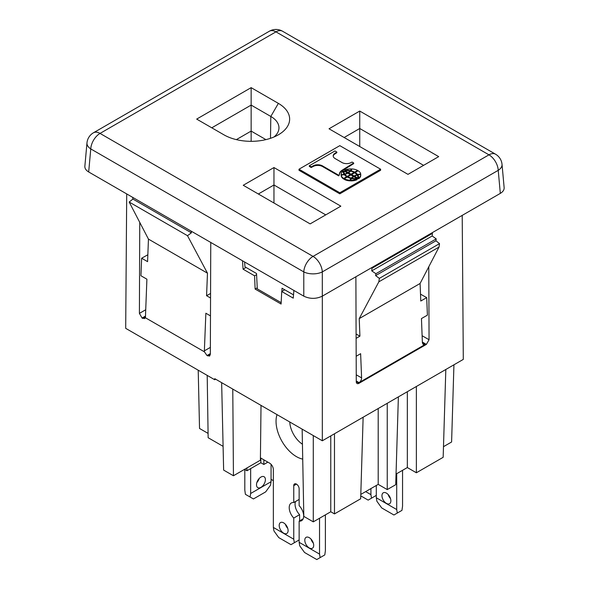 <?xml version="1.0" encoding="UTF-8"?>
<svg xmlns="http://www.w3.org/2000/svg" width="589" height="589" viewBox="0 0 589 589"><rect width="100%" height="100%" fill="white"/><g stroke="black" fill="none" stroke-linecap="round" stroke-linejoin="round"><path stroke-width="0.88" d="M267.862 462.144L263.828 464.471L263.879 459.84M453.935 364.797L451.601 441.993L443.488 446.683M462.21 215.383L463.3 359.393L416.371 386.487L416.371 472.776L407.33 467.556L396.044 474.071M232.773 389.086L221.648 382.659L223.636 470.096L233.443 475.757L232.773 389.086L302.15 429.138L313.282 435.565L313.282 521.854L303.814 516.384L302.15 429.138M261.015 405.387L260.397 460.193L233.443 475.757M207.203 375.392L208.145 437.715L223.098 446.344M246.96 467.953L246.968 470.744L244.545 469.345M407.33 467.556L407.33 391.707M416.371 472.776L443.164 457.307L445.821 369.487M363.133 417.226L360.667 498.78L334.478 513.902L330.768 511.76L313.282 521.854M387.245 489.592L395.72 484.695L398.378 396.876L387.245 403.303L387.245 489.592L378.204 484.372L360.799 494.421M378.204 484.372L378.204 408.523M208.079 433.394L199.531 428.461L198.213 370.209M263.828 464.471L260.831 462.74L246.968 470.744M416.371 386.487L398.378 396.876M210.759 242.447L210.339 354.342L209.581 356.073L207.004 355.535L204.435 351.832L145.299 317.692A3.814 2.297 -117.6 0 0 145.454 316.845L146.904 279.193L140.94 275.748L141.64 258.225L147.846 254.765M191.131 231.116L191.388 232.832L187.493 235.703L207.468 273.178L148.45 239.105L147.581 261.649L141.64 258.225M210.487 315.903L205.863 313.23L204.361 350.853A3.814 2.297 -117.6 0 0 204.435 351.832M210.553 298.005L206.57 295.707L210.567 293.477M207.468 273.178L206.57 295.707M132.672 197.367L132.923 199.075L129.168 202.027L148.45 239.105M191.388 232.832L132.923 199.075M187.493 235.703L129.168 202.027M145.726 309.74L139.402 313.385L142.082 318.053L144.658 318.59L145.299 317.692M139.402 313.385L139.755 222.377M420.509 294.161L426.701 297.614L427.408 315.144L421.452 318.575L422.387 342.791L423.263 344.587L425.199 344.418L359.032 382.622A3.814 2.297 117.6 0 0 361.602 377.888L360.63 353.694L356.176 356.264M426.701 297.614L420.774 301.038L420.097 283.471L359.224 318.612L359.923 336.172L356.109 338.373M431.774 232.957L432.429 233.391L432.179 235.983L436.213 238.891L435.934 240.805L439.534 243.625L379.353 278.376L378.83 281.829L439.026 247.071L420.097 283.471M378.83 281.829L359.224 318.612M439.534 243.625L439.026 247.071M435.934 240.805L375.62 275.623L379.353 278.376M436.213 238.891L375.915 273.708L375.62 275.623M432.179 235.983L371.74 270.881L375.915 273.708M432.429 233.391L371.99 268.282L371.74 270.881M371.313 267.862L371.99 268.282M428.777 266.773L429.057 339.728L422.114 335.723M355.881 276.771L356.271 381.753A3.806 2.209 119.8 0 0 357.03 383.483A3.806 2.209 119.8 0 0 358.973 383.314L426.384 344.396L429.057 339.728M359.923 336.172L356.095 334.029M387.245 403.303L322.323 440.786L313.282 435.565M221.648 382.659L214.735 378.668L214.735 379.743L215.662 379.206M214.735 379.743L125.693 328.338L126.709 193.921M242.484 260.765L243.066 269.173L246.047 267.458M284.708 289.781L281.726 291.496L293.248 298.152L293.889 290.443M281.726 291.496L281.1 304.042L255.118 289.044L257.231 287.83M255.118 289.044L254.588 275.829L256.598 274.665M243.066 269.173L254.588 275.829M322.323 440.786L322.323 296.149M260.831 458.08L260.831 462.74M330.768 511.76L330.768 435.912M334.478 433.769L334.478 513.902M344.138 137.509L359.746 128.49L423.587 165.354M359.746 111.056L438.695 156.63L407.978 174.366L329.03 128.785L359.746 111.056L359.746 146.521M273.959 203.014L273.959 184.99L325.739 214.882M258.343 194.002L273.959 184.99L273.959 167.548L340.847 206.165L310.131 223.894L243.242 185.277L273.959 167.548M251.142 87.651L278.369 103.377A38.506 22.235 0 0 1 278.369 134.815A38.506 22.235 0 0 1 223.908 134.815L196.682 119.096L251.142 87.651L251.142 105.092L211.782 127.813M236.358 139.622L251.142 131.089L265.919 139.622M273.981 136.994A27.83 16.065 0 0 0 278.965 128.012A27.83 16.065 0 0 0 270.815 116.453L251.142 105.092L251.142 141.331M281.167 302.665L257.283 288.868L256.539 273.517L244.958 266.832L244.59 261.98M281.888 291.408L282.021 288.227L293.521 294.868M269.394 31.21L93.482 132.768A13.12 7.576 -120 0 1 100.034 133.416L313.046 256.399L488.966 154.841L275.954 31.858L100.034 133.416A13.12 7.576 120 0 0 90.772 148.914L88.681 171.966L303.784 296.157C309.961 299.079 316.138 299.079 322.308 296.157L500.319 193.383L498.228 170.331A13.12 7.554 -5.2 0 0 502.027 164.36A13.12 13.12 0 0 0 495.518 154.185L282.506 31.21A13.12 13.12 0 0 0 269.394 31.21A13.12 7.576 60 0 1 275.954 31.858A13.12 7.576 -60 0 1 282.506 31.21M88.681 171.966C86.009 170.361 84.735 168.447 84.86 166.223L86.973 142.943A13.12 7.554 -174.8 0 0 90.772 148.914L303.784 271.897A13.12 6.759 0 0 0 322.308 271.897L498.228 170.331A13.12 7.576 60 0 0 488.966 154.841A13.12 7.576 -60 0 1 495.518 154.185M502.027 164.36L504.14 187.641C504.265 189.864 502.991 191.778 500.319 193.383M298.998 169.212L298.998 170.287L339.794 193.84L380.604 170.28L380.604 169.205L339.809 145.652L298.998 169.212L339.794 192.765L380.604 169.205M339.794 193.84L339.794 192.765M355.182 172.474A11.817 6.825 180 0 1 357.611 174.602A7.959 4.594 180 0 1 360.704 174.042A9.174 5.301 180 0 0 358.149 170.758L355.182 172.474L355.182 173.114A11.817 6.825 180 0 1 357.611 175.242A7.959 4.594 180 0 1 357.869 175.169M354.048 172.489A11.817 6.825 180 0 1 354.607 172.783L357.575 171.068L357.575 170.427A9.174 5.301 180 0 0 351.891 168.947A7.959 4.594 180 0 1 350.911 170.736L350.911 171.215M360.74 175.117A9.181 5.301 180 0 1 360.748 175.367A9.181 5.301 180 0 1 358.635 178.754L358.635 178.114A13.532 7.812 180 0 0 358.664 177.613A13.532 7.812 180 0 0 357.869 174.97L357.869 175.61A13.532 7.812 180 0 1 358.657 177.93M341.186 175.338A5.816 3.357 180 0 1 341.149 175.338A9.181 5.301 180 0 1 341.141 175.088A9.181 5.301 180 0 1 341.149 174.83M343.24 171.885A13.532 7.812 180 0 1 343.254 171.701L343.254 171.06A13.532 7.812 180 0 0 343.225 171.561A13.532 7.812 180 0 0 344.02 174.197A5.816 3.357 180 0 1 341.149 174.697L341.149 175.338M351.331 178.047A10.712 6.184 180 0 1 347.841 176.707L350.86 174.962L353.4 176.428A11.89 6.862 180 0 0 351.331 178.047L351.331 178.688A11.89 6.862 180 0 1 352.163 177.915M357.096 178.563A11.184 6.457 180 0 1 351.913 178.18A10.256 5.919 180 0 1 353.827 176.678L357.096 178.563L357.096 179.203A11.184 6.457 180 0 1 357.052 179.211M344.948 174.602A10.256 5.919 180 0 1 344.727 174.668A11.184 6.457 180 0 1 343.991 172.371L343.991 171.73A11.184 6.457 180 0 1 344.057 171.031L347.326 172.923L347.326 173.402M343.74 179.056L346.715 177.341L346.715 176.7A11.817 6.825 180 0 1 344.278 174.565A7.959 4.594 180 0 1 341.186 175.132L341.186 175.772A9.174 5.301 180 0 0 343.74 179.056L343.74 178.415L346.715 176.7M339.404 174.594A10.418 6.015 180 0 1 342.128 170.847L353.68 163.632L353.68 162.991L352.031 162.041L351.294 162.468A6.501 3.755 180 0 1 341.988 162.535A6.501 3.755 180 0 1 341.811 162.424L335.288 158.662A6.678 3.858 180 0 1 335.156 158.588A6.678 3.858 180 0 1 333.197 155.864A6.678 3.858 180 0 1 334.375 153.67L336.827 152.058L334.95 150.968L309.321 165.767L311.198 166.856L311.198 167.497L314.003 166.083A6.663 3.843 180 0 1 322.5 166.525A6.663 3.843 180 0 1 322.639 166.606L338.712 175.883L339.433 174.823A10.418 6.015 180 0 1 339.389 174.27A10.418 6.015 180 0 1 342.128 170.206L353.68 162.991M309.321 165.767L309.321 166.407L311.198 167.497M333.219 156.181A6.678 3.858 180 0 1 334.375 154.318L336.827 152.698L336.827 152.058M357.052 179.027L357.052 179.667A9.181 5.301 180 0 1 350.749 180.882L350.749 180.241A5.816 3.357 180 0 1 351.611 178.585A13.532 7.812 180 0 0 357.052 179.027A9.181 5.301 180 0 1 350.749 180.241M347.274 177.017L350.293 175.279L350.293 174.631L347.753 173.166A11.89 6.862 180 0 1 344.948 174.359L344.948 175.007A10.712 6.184 180 0 0 347.274 177.017L344.315 178.747L344.315 179.387A9.174 5.301 180 0 0 350.006 180.86A7.959 4.594 180 0 1 350.978 179.078L350.978 178.438A11.817 6.825 180 0 1 347.282 177.031L347.274 176.376A10.712 6.184 180 0 1 344.948 174.359M344.793 170.611A11.184 6.457 180 0 1 349.976 170.994A10.256 5.919 180 0 1 348.062 172.496L344.793 170.611L344.793 171.252L348.062 173.137A10.256 5.919 180 0 0 348.497 172.879M349.976 170.994L349.976 171.635A10.256 5.919 180 0 1 349.733 171.892M348.497 173.387L351.029 174.852L354.048 173.107L354.048 172.467A10.712 6.184 180 0 0 350.558 171.119A11.89 6.862 180 0 1 348.497 172.746L348.497 173.387M350.911 170.736A11.817 6.825 180 0 1 354.607 172.143L354.607 172.783L351.604 174.535L351.604 175.183L354.136 176.641A11.89 6.862 180 0 1 354.563 176.405M354.563 176.251A10.256 5.919 180 0 1 357.17 175.147A11.184 6.457 180 0 1 357.898 177.444L357.898 178.084A11.184 6.457 180 0 1 357.832 178.776L354.563 176.891L354.563 176.251L357.832 178.136L357.832 178.776M349.976 171.171A13.532 7.812 180 0 1 350.278 171.23A5.816 3.357 180 0 0 351.14 169.573L351.14 168.933A5.816 3.357 180 0 1 350.278 170.589L350.278 171.23M360.704 174.042L360.704 174.477M357.611 174.602L357.611 175.242M354.607 172.143L357.575 170.427M357.869 174.97A5.816 3.357 180 0 1 360.74 174.477A9.181 5.301 180 0 1 360.748 174.727A9.181 5.301 180 0 1 358.635 178.114M344.02 174.197L344.02 174.646M341.149 174.697A9.181 5.301 180 0 1 341.141 174.44A9.181 5.301 180 0 1 343.254 171.06M353.4 176.428L353.4 176.936M347.841 176.707L347.841 177.326M351.913 178.18L351.913 178.644M347.326 172.923A10.256 5.919 180 0 1 344.727 174.027A11.184 6.457 180 0 1 343.991 171.73M344.727 174.027L344.727 174.668M343.74 178.415A9.174 5.301 180 0 1 341.186 175.132M311.198 166.856L314.003 165.435A6.663 3.843 180 0 1 322.5 165.884A6.663 3.843 180 0 1 322.639 165.965L338.712 175.242L339.433 174.823M338.712 175.242L338.712 175.883M322.639 165.965L322.639 166.606M314.003 165.435L314.003 166.083M334.375 153.67L334.375 154.318M347.274 176.376L350.293 174.631M348.062 172.496L348.062 173.137M350.978 178.438A7.959 4.594 180 0 0 350.006 180.219L350.006 180.86M350.006 180.219A9.174 5.301 180 0 1 344.315 178.747M348.497 172.746L351.029 174.204L354.048 172.467M351.029 174.204L351.029 174.852M351.604 174.535L354.136 176.001L354.136 176.641M354.136 176.001A11.89 6.862 180 0 1 356.941 174.808L356.941 175.213M354.622 172.798A10.712 6.184 180 0 1 356.941 174.808M357.898 177.444A11.184 6.457 180 0 1 357.832 178.136M344.837 170.604L344.837 170.147A9.181 5.301 180 0 1 351.14 168.933M344.837 170.147A13.532 7.812 180 0 1 350.278 170.589M273.355 480.683L271.19 479.431L271.065 478.54M265.403 479.623A6.295 3.637 120 0 0 264.1 476.744A6.295 3.637 120 0 0 259.248 478.43A6.295 3.637 120 0 0 256.502 484.762A6.295 3.637 120 0 0 257.805 487.648A6.295 3.637 120 0 0 262.657 485.962A6.295 3.637 120 0 0 265.403 479.623M271.065 464.316L271.065 481.714L270.476 485.226L265.676 491.881L253.432 498.949L245.399 494.318L244.81 490.122L244.81 469.499M271.065 481.714L250.656 493.494L250.656 468.616M259.204 478.474A6.295 3.637 -60 0 1 256.856 482.538M250.656 493.494L250.067 497.006M290.988 544.663L278.744 537.595L273.944 530.939L273.355 527.427L293.756 539.207L294.345 542.727L290.988 544.663M299.138 542.314L299.727 545.826L304.528 552.482L316.772 559.55L320.129 557.606L319.54 554.094L299.138 542.314L299.138 521.155A10.234 5.905 -120 0 0 301.561 520.705A10.234 5.905 -120 0 0 303.681 516.023A10.234 5.905 -120 0 0 299.138 505.642L299.138 488.767A3.806 2.194 -120 0 0 297.474 484.938A3.806 2.194 -120 0 0 294.544 483.915A3.806 2.194 -120 0 0 293.756 485.66L293.756 502.535L299.138 499.428M299.138 539.141L299.013 540.032L294.345 542.727M293.756 539.207L293.756 518.048L299.602 514.676L299.602 520.882M260.419 457.844L269.644 463.168A5.249 3.026 60 0 1 273.355 469.595L273.355 527.427M325.386 514.867L325.386 550.722L324.797 554.919L320.129 557.606M319.54 518.239L319.54 554.094M287.741 528.362A6.295 3.637 60 0 1 285.4 524.298M288.102 530.586A6.295 3.637 60 0 1 286.799 533.472A6.295 3.637 60 0 1 281.947 531.779A6.295 3.637 60 0 1 279.193 525.447A6.295 3.637 60 0 1 280.504 522.561A6.295 3.637 60 0 1 285.356 524.247A6.295 3.637 60 0 1 288.102 530.586M299.602 514.676A10.234 5.905 60 0 1 295.06 504.294A10.234 5.905 60 0 1 295.575 501.489M293.756 518.048A10.234 5.905 60 0 1 289.214 507.666A10.234 5.905 60 0 1 291.334 502.984A10.234 5.905 60 0 1 293.756 502.535M299.138 521.155L303.166 518.828M310.999 539.075A6.295 3.637 -120 0 0 313.341 543.139M304.793 540.223A6.295 3.637 -120 0 0 307.546 546.563A6.295 3.637 -120 0 0 312.398 548.249A6.295 3.637 -120 0 0 313.701 545.362A6.295 3.637 -120 0 0 310.948 539.031A6.295 3.637 -120 0 0 306.096 537.345A6.295 3.637 -120 0 0 304.793 540.223M393.938 515L381.694 507.932L376.894 501.276L376.305 497.764L396.706 509.544L397.295 513.056L393.938 515M376.305 485.469L376.305 497.764M402.552 470.309L402.552 506.172L401.963 510.361L397.295 513.056M396.706 509.544L396.706 473.689M376.305 494.583L376.18 495.474L368.154 500.113L360.755 495.842M371.512 498.169L370.923 494.657L365.659 491.616M381.959 495.673A6.295 3.637 -120 0 0 384.713 502.012A6.295 3.637 -120 0 0 389.565 503.698A6.295 3.637 -120 0 0 390.868 500.812A6.295 3.637 -120 0 0 388.114 494.48A6.295 3.637 -120 0 0 383.27 492.794A6.295 3.637 -120 0 0 381.959 495.673M388.166 494.524A6.295 3.637 -120 0 0 390.507 498.589M370.923 488.568L370.923 494.657M207.637 355.903L210.339 354.232M210.369 347.385L204.361 350.853M145.476 316.087L142.082 318.053M145.454 316.727L142.715 318.421M210.347 353.606L207.004 355.535M356.264 381.024L359.032 382.622M356.242 374.803L361.594 377.888M426.384 344.396L422.357 342.076M422.379 342.68L425.199 344.418M356.271 381.643L358.973 383.314M270.491 138.319L270.815 116.453L278.369 103.377M322.308 296.157L322.308 271.897A13.12 7.576 60 0 0 313.046 256.399A13.12 7.576 120 0 0 303.784 271.897L303.784 296.157M342.128 170.206L342.128 170.847M296.451 484.106L293.756 485.66M289.781 421.996A19.15 11.058 -120 0 0 302.437 444.216M277.029 414.634A28.854 16.661 -120 0 0 296.451 456.637A28.854 16.661 -120 0 0 302.724 459.118M93.482 132.768A13.12 13.12 0 0 0 86.973 142.943M360.748 174.727L360.748 175.367M341.141 174.44L341.141 175.088"/></g></svg>
